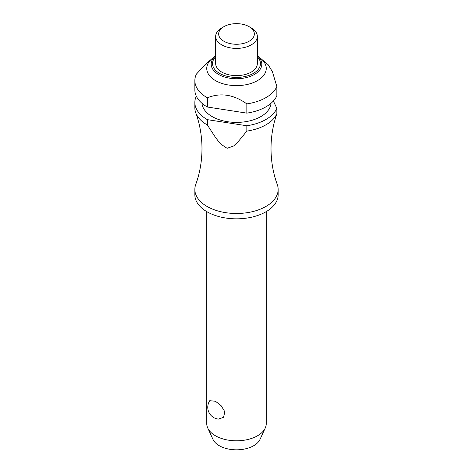 <?xml version="1.0" encoding="UTF-8"?>
<svg xmlns="http://www.w3.org/2000/svg" width="473" height="473" viewBox="0 0 473 473"><rect width="100%" height="100%" fill="white"/><g stroke="black" fill="none" stroke-linecap="round" stroke-linejoin="round"><path stroke-width="0.71" d="M246.841 131.104A41.654 24.052 0 0 0 276.853 113.78L276.061 116.257C272.744 126.474 271.059 137.265 271.011 148.623C271.088 161.376 273.169 173.325 277.261 184.476A41.654 24.052 180 0 1 278.154 189.436A41.654 24.052 180 0 1 252.44 211.656A41.654 24.052 180 0 1 207.044 206.441A41.654 24.052 180 0 1 194.846 189.436A41.654 24.052 180 0 1 195.739 184.476C199.831 173.325 201.912 161.376 201.989 148.623C201.912 135.869 199.831 123.92 195.739 112.769A41.654 24.052 0 0 0 207.044 124.813A41.654 24.052 0 0 0 207.369 125.002L207.369 119.657L246.841 125.759L246.841 131.104L238.445 141.35L233.686 145.968L227.105 148.303L220.524 143.934L215.765 137.838L207.369 125.002M206.748 211.614L206.748 423.631A29.752 17.176 0 0 0 207.748 428.047A29.752 17.176 0 0 0 215.463 435.775A29.752 17.176 0 0 0 244.222 440.215A29.752 17.176 0 0 0 265.252 428.047A29.752 17.176 0 0 0 266.252 423.631L266.252 211.614M209.752 400.684L215.463 401.275L221.086 405.639L224.835 411.758L223.552 417.287L218.467 419.102A11.902 11.902 0 0 1 209.752 400.684M278.154 189.436L278.154 194.781A41.654 24.052 180 0 1 252.44 217.001A41.654 24.052 180 0 1 207.044 211.786A41.654 24.052 180 0 1 194.846 194.781L194.846 189.436M270.982 103.327A34.511 19.925 180 0 1 249.017 121.035A34.511 19.925 180 0 1 212.093 116.553A34.511 19.925 180 0 1 202.018 103.327M257.33 55.796L260.517 58.309A29.752 17.176 180 0 1 261.037 58.735A29.752 17.176 180 0 1 255.515 81.663A29.752 17.176 180 0 1 215.463 80.599A29.752 17.176 180 0 1 211.963 58.735A29.752 17.176 180 0 1 212.483 58.309L215.67 55.796M211.963 58.735L206.051 63.713L196.384 74.125A41.654 24.052 180 0 0 194.846 80.599L194.846 89.835A41.654 24.052 180 0 0 207.044 106.839A41.654 24.052 180 0 0 207.369 107.022L207.369 97.793C220.524 92.466 233.686 94.499 246.841 103.894L246.841 113.13L207.369 107.022M207.369 97.793A41.654 24.052 180 0 1 207.044 97.604A41.654 24.052 180 0 1 194.846 80.599M251.228 27.883L249.123 26.671L251.228 27.883A20.83 12.026 180 0 1 257.33 36.386A20.83 12.026 180 0 1 244.47 47.495A20.83 12.026 180 0 1 221.772 44.888A20.83 12.026 180 0 1 215.67 36.386A20.83 12.026 180 0 1 221.772 27.883L223.877 26.671A17.85 10.305 180 0 1 249.123 26.671L249.123 26.671A17.85 10.305 180 0 1 249.123 41.246A17.85 10.305 180 0 1 223.877 41.246A17.85 10.305 180 0 1 223.877 26.671M257.33 36.386L257.33 63.595A20.83 12.026 180 0 1 244.47 74.704A20.83 12.026 180 0 1 221.772 72.097A20.83 12.026 180 0 1 215.67 63.595L215.67 36.386M207.369 119.657A41.654 24.052 180 0 1 207.044 119.468A41.654 24.052 180 0 1 194.846 102.464A41.654 24.052 180 0 1 196.307 96.149M194.846 102.464L194.846 107.809A41.654 24.052 0 0 0 195.739 112.769M265.252 428.047L260.02 439.393A24.342 14.054 180 0 1 242.815 449.344A24.342 14.054 180 0 1 219.289 445.714A24.342 14.054 180 0 1 212.98 439.393L207.748 428.047M246.841 113.13A41.654 24.052 180 0 0 276.853 95.8L276.853 86.571L272.418 71.707L268.244 64.807L261.037 58.735M276.853 113.78L276.853 108.435L273.4 100.991M276.853 108.435A41.654 24.052 180 0 1 246.841 125.759M276.853 86.571A41.654 24.052 180 0 1 246.841 103.894M257.33 55.808A25.317 14.616 180 0 1 254.403 74.456A25.317 14.616 180 0 1 218.597 74.456A25.317 14.616 180 0 1 215.67 55.808M215.67 56.766A23.952 13.829 0 0 0 219.567 73.374A23.952 13.829 0 0 0 253.433 73.374A23.952 13.829 0 0 0 257.33 56.766"/></g></svg>

